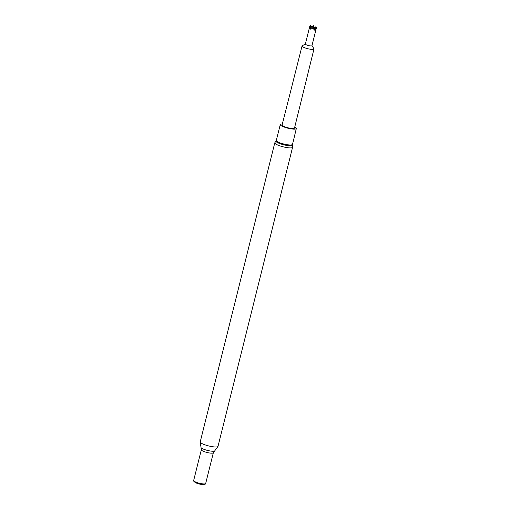 <?xml version="1.0" encoding="UTF-8"?>
<svg xmlns="http://www.w3.org/2000/svg" width="510" height="510" viewBox="0 0 510 510"><rect width="100%" height="100%" fill="white"/><g stroke="black" fill="none" stroke-linecap="round" stroke-linejoin="round"><path stroke-width="0.76" d="M313.134 27.712L313.089 26.718L310.52 28.636L310.756 25.513L309.799 26.214C309.321 29.516 310.431 30.02 313.134 27.712C313.688 29.338 314.287 30.179 314.931 30.23C315.569 30.205 316.066 29.395 316.429 27.789L315.913 26.73L314.039 27.922M315.888 26.781L314.899 29.676L313.561 26.826L313.089 26.718L313.318 25.57L314.358 27.699M316.429 27.789L311.961 45.715A3.411 0.689 -166 0 1 311.011 45.945A3.411 0.689 -166 0 1 307.32 45.218A3.411 0.689 -166 0 1 305.35 44.064L309.799 26.214M311.98 45.645L313.905 48.692A6.146 1.237 -166 0 1 313.969 48.973A6.146 1.237 -166 0 1 312.254 49.393A6.146 1.237 -166 0 1 305.598 48.08A6.146 1.237 -166 0 1 302.048 46.002A6.146 1.237 -166 0 1 302.232 45.785L305.362 43.994M313.969 48.973L294.493 128.099A6.388 1.288 -166 0 1 292.708 128.539A6.388 1.288 -166 0 1 285.791 127.168A6.388 1.288 -166 0 1 282.094 125.007L302.048 46.002M294.748 127.073A8.268 1.664 -166 0 1 296.316 128.552A8.268 1.664 -166 0 1 292.969 129.062A8.268 1.664 -166 0 1 284.44 127.137A8.268 1.664 -166 0 1 280.27 124.555A8.268 1.664 -166 0 1 282.355 123.981M213.339 452.765A6.19 1.249 14 0 1 210.834 453.141A6.19 1.249 14 0 1 204.453 451.707A6.19 1.249 14 0 1 201.329 449.769L193.66 480.535A6.19 1.249 14 0 0 196.777 482.473A6.19 1.249 14 0 0 203.159 483.913A6.19 1.249 14 0 0 205.67 483.531L213.339 452.765L218.012 446.358L292.581 147.262A9.174 1.849 -166 0 1 288.864 147.83A9.174 1.849 -166 0 1 279.41 145.694A9.174 1.849 -166 0 1 274.782 142.825L200.213 441.915A9.174 1.849 14 0 0 204.841 444.784A9.174 1.849 14 0 0 214.296 446.919A9.174 1.849 14 0 0 218.012 446.358M193.672 480.465L193.57 480.567A6.305 1.269 14 0 0 193.787 481.242A6.305 1.269 14 0 0 203.178 484.143A6.305 1.269 14 0 0 205.224 484.098A6.305 1.269 14 0 0 205.728 483.601L205.683 483.461M193.787 481.242L194.922 482.262A4.864 0.982 14 0 0 202.164 484.5A4.864 0.982 14 0 0 203.739 484.462L205.224 484.098M313.287 25.634L311.584 26.858M310.737 25.659L311.967 27.61M310.431 28.439L310.915 28.452M314.657 29.357L315.046 29.535M296.316 128.552L292.389 144.929A8.517 1.715 -166 0 1 288.972 145.726A8.517 1.715 -166 0 1 279.652 143.546A8.517 1.715 -166 0 1 276.057 140.856L274.782 142.825M292.358 144.432A8.268 1.664 -166 0 1 289.011 144.942A8.268 1.664 -166 0 1 280.481 143.017A8.268 1.664 -166 0 1 276.312 140.428L276.057 140.856M201.329 449.769L201.042 447.621A7.121 1.434 14 0 0 211.911 451.203A7.121 1.434 14 0 0 214.595 450.999M313.063 26.737L313.573 26.858M292.389 144.929L292.581 147.262M201.042 447.621L200.213 441.915M280.27 124.555L276.312 140.428"/></g></svg>
